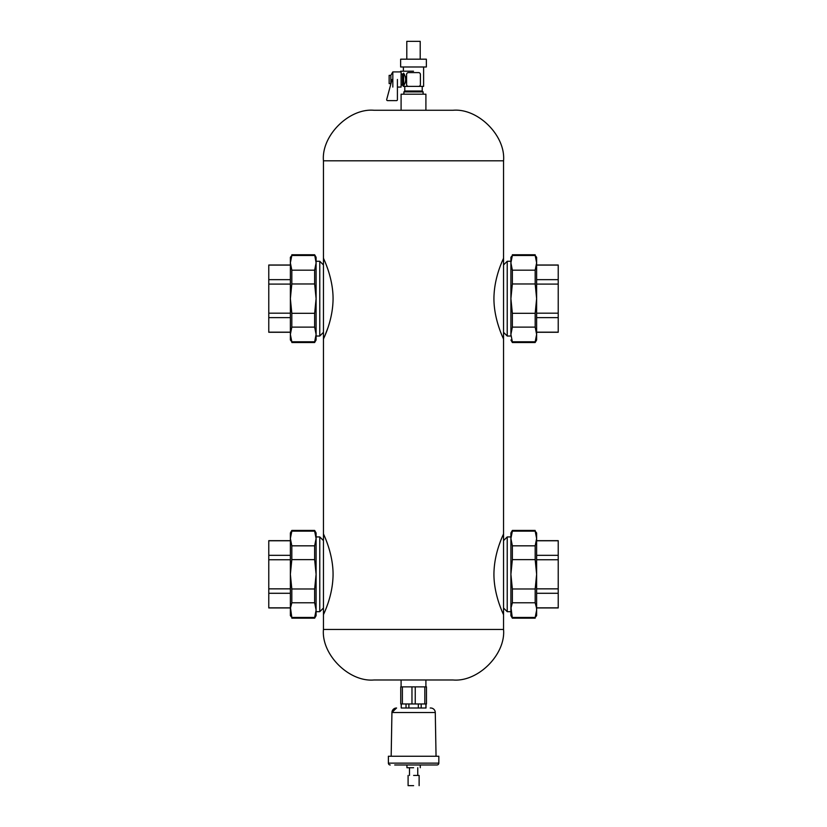 <?xml version="1.0" encoding="UTF-8"?>
<svg xmlns="http://www.w3.org/2000/svg" width="827" height="827" viewBox="0 0 827 827"><rect width="100%" height="100%" fill="white"/><g stroke="black" fill="none" stroke-linecap="round" stroke-linejoin="round"><path stroke-width="1.24" d="M418.555 86.38L408.445 86.38A1.84 1.84 0 0 1 406.605 84.54L406.605 74.43A1.84 1.84 0 0 1 408.445 72.6L418.555 72.6A1.84 1.84 0 0 1 420.395 74.43L420.395 84.54A1.84 1.84 0 0 1 418.555 86.38M403.617 73.985L401.095 73.985M400.64 71.215L413.5 71.215M413.614 785.65C420.726 785.65 420.726 785.65 413.614 785.65L408.093 785.65L408.093 775.437M419.124 785.65L419.124 775.437L413.614 775.437C406.502 775.437 406.502 775.437 413.614 775.437M413.614 767.735C422.204 767.735 422.204 767.735 413.614 767.735L406.946 767.735L406.946 764.975M394.696 764.975L432.521 764.975L394.696 764.975M436.987 764.975L432.521 764.975L436.987 764.975A1.84 1.84 0 0 0 438.827 763.135L438.827 756.25L388.39 756.25L388.39 763.135L438.827 763.135M390.23 764.975A1.84 1.84 0 0 1 388.39 763.135M436.046 756.25L435.281 712.523L391.936 712.523L391.171 756.25M435.281 712.523A4.59 4.59 0 0 0 430.691 708.005L430.226 708.005M425.688 708.005L401.529 708.005M396.526 708.005L391.936 712.523A4.59 4.59 0 0 1 396.526 708.005L396.598 708.005M426.019 708.005L426.019 703.963M406.026 703.963L406.026 708.005L401.209 708.005L401.312 703.963M411.97 703.963L400.744 703.963L400.744 686.865L411.97 686.865L411.97 703.963L426.474 703.963L426.474 686.865L424.83 686.865L424.83 703.963M411.97 686.865L415.247 686.865L415.247 703.963M402.387 703.963L402.387 686.865M415.247 686.865L424.83 686.865M425.905 703.963L425.905 708.005M421.191 708.005L421.191 703.963M418.328 703.963L418.328 708.005M408.889 708.005L408.889 703.963M402.47 73.985L402.47 85.005L401.095 85.005M402.47 85.005L403.39 86.38L423.61 86.38L423.61 66.987M403.617 84.881L403.617 85.791C406.284 81.594 406.284 77.387 403.617 73.179L403.617 84.881M404.806 83.703L405.292 82.586M405.571 81.728L405.809 80.684M405.571 77.242L405.323 76.477M404.692 75.04L404.32 74.347M403.39 71.215L403.39 66.987M422.225 86.38L422.225 91.022L404.775 91.022L404.775 86.38M404.775 91.022L403.896 91.89L423.104 91.89L422.225 91.022M403.896 94.185L403.896 91.89M423.104 94.185L423.104 91.89M426.36 66.987L400.64 66.987L400.64 59.182L426.36 59.182L426.36 66.987M406.791 59.182L406.791 41.35L420.209 41.35L420.209 59.182M268.775 317.63L290.37 317.63L290.37 332.175L268.775 332.175L268.775 265.105L290.37 265.105M290.37 334.449L291.828 327.11L314.642 327.11L316.1 334.449L316.1 339.99L314.642 342.523L314.642 341.789L291.828 341.789L290.37 334.449L290.37 339.99L290.37 257.29L290.37 262.831L291.828 255.491L290.37 257.29M291.828 341.789L290.37 339.99M323.45 332.351L319.77 336.02L319.77 261.26L316.1 261.26L316.1 257.29L316.1 298.64L314.642 313.319L291.828 313.319L290.37 298.64L291.828 283.971L314.642 283.971L316.1 298.64L316.1 334.449L314.642 341.789M291.828 313.319L291.828 327.11M314.642 327.11L314.642 313.319M316.1 339.99L316.1 336.02L319.77 336.02M314.642 283.971L314.642 270.171L316.1 262.831L314.642 254.768L291.828 254.768M316.1 257.29L314.642 254.768M314.642 255.491L291.828 255.491M314.642 270.171L291.828 270.171L290.37 262.831M291.828 283.971L291.828 270.171M323.45 264.94L319.77 261.26M290.37 313.185L268.775 313.185M268.775 284.095L290.37 284.095M290.37 279.65L268.775 279.65M503.55 332.351L507.23 336.02L507.23 261.26L503.55 264.94M507.23 336.02L510.9 336.02L510.9 257.29L510.9 261.26L507.23 261.26M512.358 341.789L512.358 342.523L535.172 342.523L535.172 341.789L512.358 341.789L510.9 334.449L512.358 327.11L535.172 327.11L536.63 334.449L536.63 339.99L535.172 342.523M510.9 339.99L512.358 342.523M536.63 339.99L536.63 334.449L535.172 341.789M512.358 327.11L512.358 313.319L535.172 313.319L535.172 327.11M512.358 313.319L510.9 298.64L512.358 283.971L535.172 283.971L536.63 298.64L535.172 313.319M512.358 283.971L512.358 270.171L535.172 270.171L535.172 283.971M512.358 270.171L510.9 262.831L512.358 255.491L535.172 255.491L536.63 262.831L535.172 270.171M536.63 257.29L536.63 262.831L536.63 257.29L535.172 255.491M510.9 257.29L512.358 255.491M536.63 262.831L536.63 334.449M536.63 332.175L536.63 317.63L558.225 317.63L558.225 332.175L536.63 332.175M536.63 265.105L558.225 265.105L558.225 317.63M536.63 313.185L558.225 313.185M536.63 284.095L558.225 284.095M536.63 279.65L558.225 279.65M536.63 540.775L558.225 540.775L558.225 607.835L536.63 607.835L536.63 593.29L558.225 593.29M558.225 555.32L536.63 555.32M536.63 559.765L558.225 559.765M558.225 588.855L536.63 588.855M536.63 538.501L535.172 545.83L512.358 545.83L510.9 538.501L510.9 532.96L512.358 530.427L512.358 531.161L535.172 531.161L536.63 538.501L536.63 532.96L536.63 615.66L536.63 610.119L535.172 617.459L536.63 615.66M535.172 531.161L536.63 532.96M503.55 608.01L507.23 611.691L510.9 611.691L510.9 615.66L510.9 574.31L512.358 559.631L535.172 559.631L536.63 574.31L535.172 588.979L512.358 588.979L510.9 574.31L510.9 538.501L512.358 531.161M535.172 559.631L535.172 545.83M512.358 545.83L512.358 559.631M510.9 532.96L510.9 536.93L507.23 536.93L507.23 611.691M511.034 607.928L512.358 618.183L535.172 618.183M510.9 615.66L512.358 618.183M512.358 617.459L535.172 617.459M511.034 607.907L512.358 602.78L535.172 602.78L536.496 607.907M536.496 607.928L536.63 610.119M535.172 588.979L535.172 602.78M512.358 588.979L512.358 602.78M503.55 540.6L507.23 536.93M323.45 608.01L319.77 611.691L316.1 611.691L316.1 615.66L314.642 618.183L314.642 617.459L291.828 617.459L290.504 607.928M323.45 540.6L319.77 536.93L316.1 536.93L316.1 532.96L316.1 615.66M319.77 611.691L319.77 536.93M314.642 531.161L314.642 530.427L291.828 530.427L291.828 531.161L314.642 531.161L316.1 538.501L314.642 545.83L291.828 545.83L290.37 538.501L290.37 532.96L291.828 530.427M316.1 532.96L314.642 530.427M290.37 532.96L290.37 538.501L291.828 531.161M314.642 545.83L314.642 559.631L291.828 559.631L291.828 545.83M314.642 559.631L316.1 574.31L314.642 588.979L291.828 588.979L290.37 574.31L291.828 559.631M314.642 588.979L314.642 602.78L291.828 602.78L291.828 588.979M314.642 602.78L316.1 610.119L314.642 617.459M290.504 607.907L291.828 602.78M290.37 615.66L290.37 610.119L290.37 615.66L291.828 617.459M290.37 610.119L290.37 538.501M268.775 593.29L290.37 593.29L290.37 607.835L268.775 607.835L268.775 540.775L290.37 540.775M290.37 588.855L268.775 588.855M268.775 559.765L290.37 559.765M290.37 555.32L268.775 555.32M453.02 110.27L453.01 110.27C478.027 108.017 505.814 135.814 503.55 160.81L503.55 258.21C503.87 258.014 495.28 274.016 494.091 294.05C492.458 317.558 503.912 339.494 503.55 339.07L503.55 533.88C503.87 533.684 495.28 549.676 494.091 569.71C492.458 593.217 503.912 615.154 503.55 614.74L503.55 629.44C505.814 654.436 478.027 682.234 453.01 679.98L373.98 679.98M500.583 540.992L499.126 545.024M499.446 604.516L500.583 607.618M502.247 611.742L503.55 614.74L503.55 533.88M324.753 536.868L323.45 533.88C323.088 533.456 334.542 555.393 332.909 578.9C331.72 598.934 323.13 614.926 323.45 614.74L323.45 629.44C321.186 654.436 348.973 682.234 373.99 679.98M326.417 607.618L327.874 603.586M327.554 544.094L326.417 540.992M324.753 261.208L323.45 258.21C323.088 257.797 334.542 279.733 332.909 303.24C331.72 323.264 323.13 339.266 323.45 339.07L323.45 614.74M324.753 336.082L327.874 327.916M327.554 268.434L326.417 265.333M453.01 110.27L373.99 110.27C348.973 108.017 321.186 135.814 323.45 160.81L323.45 339.07M503.55 339.07L503.55 258.21M374.155 679.98L401.095 679.98L401.095 686.865M425.905 686.865L425.905 679.98L453.01 679.98M425.905 110.27L425.905 94.185L401.095 94.185L401.095 110.27M397.415 79.485L397.415 99.705A0.92 0.92 0 0 1 396.505 100.625L387.594 100.625A0.92 0.92 0 0 1 386.705 99.467L392.06 79.485M390.84 75.35L390.84 83.62L389.145 83.62L389.145 75.35L390.84 75.35L392.825 71.908L392.825 87.073M401.095 71.908L401.095 87.073L397.415 87.073M400.64 71.908L392.825 71.908M431.146 712.523L424.354 712.523M413.614 712.523L402.863 712.523M503.55 160.81L323.45 160.81M503.55 629.44L323.45 629.44M417.749 767.735L417.749 775.437M420.271 764.975L420.271 767.735M409.479 767.735L409.479 775.437M401.209 703.963L401.209 708.005M314.642 342.523L291.828 342.523M290.37 332.268L268.775 332.268M290.37 265.012L268.775 265.012M512.358 254.768L535.172 254.768M536.63 332.268L558.225 332.268M536.63 265.012L558.225 265.012M536.63 540.672L558.225 540.672M536.63 607.938L558.225 607.938M512.358 530.427L535.172 530.427M314.642 618.183L291.828 618.183M290.37 607.938L268.775 607.938M290.37 540.672L268.775 540.672"/></g></svg>
